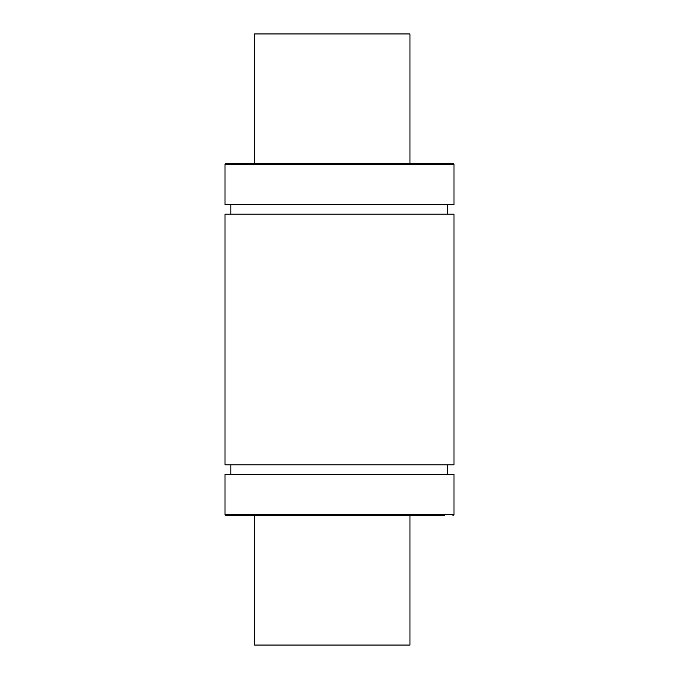<?xml version="1.0" encoding="UTF-8"?>
<svg xmlns="http://www.w3.org/2000/svg" width="679" height="679" viewBox="0 0 679 679"><rect width="100%" height="100%" fill="white"/><g stroke="black" fill="none" stroke-linecap="round" stroke-linejoin="round"><path stroke-width="1.02" d="M452.952 515.582L453.988 514.546L225.012 514.546L225.012 474.409L225.012 514.546L225.954 515.582L444.66 515.582M230.894 464.826L230.894 474.409M225.012 214.174L225.012 464.826L453.988 464.826L453.988 214.174L225.012 214.174M230.894 204.591L230.894 214.174M233.474 163.418L225.954 163.418L225.012 164.454L225.012 204.591L453.988 204.591L453.988 164.454L452.952 163.418L444.66 163.418M254.6 515.582L254.6 645.05L409.963 645.05L409.963 515.582M409.963 163.418L409.963 33.95L254.6 33.95L254.6 163.418M225.954 163.418L452.952 163.418M225.012 474.409L453.988 474.409L453.988 514.546M225.012 164.454L453.988 164.454M447.512 214.174L447.512 204.591M447.512 474.409L447.512 464.826"/></g></svg>
